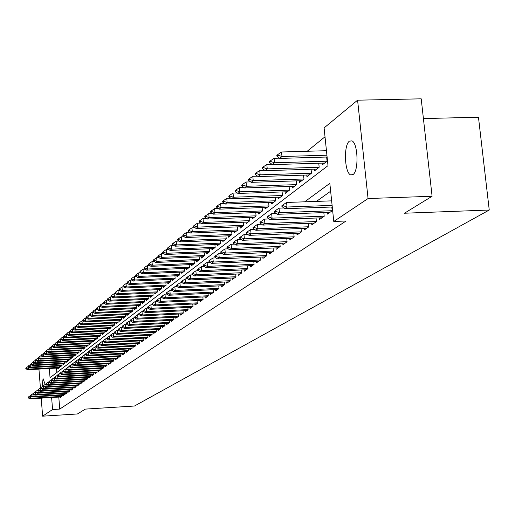 <?xml version="1.0" encoding="UTF-8"?>
<svg xmlns="http://www.w3.org/2000/svg" width="515" height="515" viewBox="0 0 515 515"><rect width="100%" height="100%" fill="white"/><g stroke="black" fill="none" stroke-linecap="round" stroke-linejoin="round"><path stroke-width="0.77" d="M352.949 174.604L350.631 174.868C344.503 172.815 343.492 144.889 349.428 141.149L351.957 140.872C358.067 143.196 358.891 171.289 352.949 174.604M42.082 386.746L43.073 378.667L45.178 384.441M423.414 118.566L478.467 117.227L489.25 210.023L134.473 406.013L85.348 409.11L77.437 413.963L42.629 416.178L41.213 398.153M325.01 136.784L307.191 151.262M49.318 368.502L50.045 377.701L327.997 165.663L324.096 127.907L357.59 100.187L368.058 198.539L333.772 221.469L329.832 183.366L304.655 201.816M368.058 198.539L432.091 196.26L421.206 98.822L357.59 100.187M327.212 212.463L327.379 214.105L332.201 210.796L331.808 207.011M319.345 217.903L319.506 219.512L324.205 216.287L323.826 212.586M311.672 223.207L311.832 224.791L316.416 221.637L316.049 218.025M304.178 228.383L304.339 229.941L308.813 226.864L308.453 223.33M296.872 233.437L297.026 234.962L301.391 231.962L301.043 228.506M289.733 238.368L289.887 239.868L294.149 236.939L293.808 233.559M282.767 243.189L282.915 244.657L287.074 241.799L286.746 238.49M275.956 247.889L276.098 249.344L280.166 246.543L279.851 243.305M269.306 252.492L269.448 253.914L273.42 251.185L273.111 248.011M262.805 256.985L262.94 258.382L266.828 255.717L266.519 252.608M256.444 261.375L256.579 262.753L260.378 260.146L260.081 257.101M250.232 265.669L250.361 267.028L254.075 264.478L253.786 261.491M244.149 269.873L244.277 271.205L247.908 268.714L247.631 265.785M238.2 273.986L238.323 275.3L241.883 272.853L241.606 269.989M232.381 278.003L232.503 279.297L235.979 276.909L235.716 274.096M226.677 281.943L226.8 283.218L230.205 280.875L229.948 278.119M221.102 285.799L221.218 287.055L224.553 284.763L224.295 282.053M215.637 289.572L215.753 290.808L219.017 288.567L218.766 285.909M210.281 293.273L210.397 294.49L213.596 292.288L213.352 289.681M205.041 296.891L205.15 298.095L208.285 295.938L208.047 293.376M199.904 300.438L200.013 301.623L203.084 299.511L202.852 297.001M194.87 303.921L194.973 305.086L197.985 303.02L197.76 300.548M189.932 307.326L190.035 308.479L192.99 306.451L192.764 304.024M185.091 310.674L185.194 311.807L188.091 309.818L187.872 307.429M180.347 313.95L180.443 315.071L183.282 313.12L183.07 310.77M175.692 317.163L175.789 318.27L178.57 316.358L178.364 314.047M171.122 320.317L171.218 321.405L173.948 319.532L173.748 317.266M166.641 323.414L166.738 324.489L169.416 322.648L169.216 320.42M162.244 326.452L162.334 327.514L164.967 325.705L164.774 323.51M157.925 329.433L158.021 330.482L160.603 328.705L160.41 326.549M153.689 332.362L153.779 333.392L156.315 331.654L156.129 329.529M149.524 335.233L149.614 336.256L152.105 334.544L151.919 332.452M145.436 338.052L145.526 339.063L147.972 337.383L147.792 335.323M141.425 340.827L141.509 341.825L143.91 340.17L143.737 338.149M137.479 343.55L137.569 344.535L139.926 342.913L139.752 340.917M133.604 346.222L133.688 347.194L136.005 345.604L135.838 343.64M129.799 348.855L129.883 349.814L132.162 348.249L131.995 346.312M126.059 351.436L126.136 352.389L128.377 350.85L128.216 348.938M122.377 353.979L122.461 354.912L124.656 353.399L124.495 351.526M118.759 356.477L118.843 357.397L121.006 355.917L120.845 354.062M115.206 358.929L115.283 359.843L117.414 358.382L117.253 356.56M111.71 361.343L111.787 362.245L113.879 360.809L113.725 359.013M108.272 363.719L108.343 364.614L110.403 363.197L110.255 361.427M104.886 366.049L104.963 366.938L106.985 365.547L106.837 363.796M101.558 368.347L101.629 369.223L103.624 367.858L103.476 366.133M98.281 370.607L98.359 371.476L100.316 370.131L100.174 368.431M95.063 372.834L95.133 373.69L97.058 372.364L96.923 370.691M91.889 375.023L91.96 375.873L93.859 374.566L93.717 372.911M88.767 377.18L88.838 378.016L90.704 376.735L90.569 375.1M85.696 379.298L85.76 380.128L87.602 378.866L87.466 377.257M82.67 381.39L82.735 382.207L84.544 380.965L84.415 379.375M79.69 383.443L79.754 384.261L81.537 383.031L81.409 381.46M76.754 385.471L76.819 386.276L78.576 385.065L78.447 383.521M73.864 387.467L73.928 388.259L75.66 387.074L75.531 385.542M71.019 389.43L71.083 390.216L72.782 389.05L72.66 387.538M68.212 391.368L68.276 392.147L69.956 390.994L69.834 389.501M65.45 393.273L65.514 394.046L67.162 392.906L67.047 391.432M62.727 395.153L62.791 395.913L64.42 394.799L64.298 393.344M56.476 368.09L56.83 372.525M57.725 368.019L57.789 368.804L59.38 367.581L59.257 366.023M60.384 365.959L60.448 366.757L62.064 365.508L61.935 363.938M63.088 363.867L63.152 364.672L64.787 363.41L64.658 361.813M65.823 361.749L65.888 362.56L67.555 361.279L67.42 359.663M68.604 359.599L68.669 360.416L70.355 359.116L70.227 357.481M71.424 357.41L71.495 358.24L73.207 356.921L73.072 355.26M74.289 355.196L74.36 356.032L76.098 354.687L75.963 353.013M77.199 352.942L77.269 353.786L79.033 352.427L78.892 350.728M80.153 350.657L80.218 351.513L82.014 350.129L81.872 348.404M83.147 348.333L83.218 349.196L85.039 347.792L84.898 346.048M86.192 345.977L86.269 346.846L88.117 345.423L87.975 343.653M89.288 343.576L89.359 344.464L91.245 343.009L91.091 341.22M92.43 341.142L92.507 342.037L94.419 340.563L94.264 338.748M95.623 338.67L95.7 339.578L97.644 338.078L97.49 336.231M98.867 336.16L98.944 337.074L100.921 335.548L100.76 333.681M102.17 333.604L102.247 334.531L104.249 332.98L104.088 331.081M105.517 331.01L105.601 331.943L107.635 330.373L107.474 328.448M108.929 328.37L109.006 329.317L111.079 327.714L110.912 325.763M112.392 325.686L112.47 326.645L114.581 325.017L114.414 323.034M115.914 322.957L115.997 323.929L118.141 322.274L117.967 320.259M119.493 320.182L119.577 321.16L121.759 319.48L121.585 317.44M123.137 317.362L123.227 318.354L125.441 316.641L125.261 314.568M126.845 314.491L126.935 315.495L129.188 313.751L129.008 311.652M130.617 311.569L130.707 312.586L132.999 310.815L132.819 308.678M134.454 308.594L134.544 309.624L136.881 307.822L136.694 305.653M138.361 305.569L138.451 306.612L140.827 304.777L140.634 302.575M142.333 302.492L142.43 303.547L144.85 301.681L144.651 299.44M146.382 299.357L146.479 300.425L148.938 298.526L148.738 296.247M150.502 296.164L150.599 297.245L153.11 295.307L152.904 292.996M154.7 292.913L154.796 294.007L157.352 292.037L157.146 289.688M158.974 289.604L159.071 290.711L161.678 288.703L161.465 286.314M163.326 286.224L163.429 287.351L166.081 285.304L165.862 282.877M167.768 282.786L167.864 283.932L170.568 281.847L170.349 279.375M172.287 279.284L172.39 280.443L175.145 278.319L174.92 275.802M176.896 275.718L176.999 276.89L179.812 274.72L179.581 272.165M181.595 272.075L181.698 273.265L184.563 271.057L184.325 268.457M186.385 268.36L186.494 269.57L189.411 267.317L189.172 264.671M191.271 264.575L191.38 265.798L194.361 263.506L194.11 260.809M196.254 260.712L196.363 261.955L199.402 259.611L199.151 256.869M201.333 256.773L201.449 258.034L204.552 255.646L204.294 252.846M206.521 252.756L206.644 254.03L209.805 251.59L209.541 248.745M211.82 248.648L211.942 249.949L215.167 247.458L214.897 244.554M217.221 244.458L217.349 245.777L220.645 243.234L220.369 240.28M222.744 240.183L222.866 241.522L226.24 238.921L225.956 235.909M228.383 235.812L228.512 237.17L231.95 234.518L231.66 231.447M234.138 231.351L234.267 232.728L237.788 230.018L237.486 226.883M240.022 226.787L240.157 228.19L243.75 225.422L243.447 222.222M246.035 222.126L246.176 223.549L249.846 220.716L249.53 217.459M252.183 217.356L252.324 218.811L256.084 215.914L255.755 212.586M258.472 212.483L258.614 213.957L262.457 210.996L262.122 207.603M264.897 207.5L265.045 209L268.978 205.968L268.637 202.498M271.476 202.401L271.624 203.927L275.647 200.824L275.3 197.284M278.209 197.181L278.358 198.732L282.478 195.558L282.117 191.941M285.098 191.838L285.252 193.421L289.469 190.17L289.095 186.469M292.147 186.366L292.308 187.975L296.627 184.647L296.247 180.868M299.37 180.765L299.537 182.407L303.959 178.995L303.567 175.126M306.773 175.023L306.94 176.697L311.472 173.201L311.066 169.242M314.356 169.145L314.53 170.845L319.171 167.266L318.759 163.216M322.126 163.113L322.306 164.845L327.07 161.176L326.639 157.03M58.787 397.078L59.746 409.077L346.08 220.993L333.772 221.469M330.643 191.207L316.48 201.391M60.043 397.001L60.107 397.76L61.71 396.659L61.594 395.217M40.421 388.072L38.934 369.094M432.091 196.26L404.455 213.229L489.25 210.023M59.746 409.077L52.569 409.528L42.629 416.178M51.616 397.516L52.569 409.528M28.402 397.458L28.37 397.014L28.035 397.728L28.402 397.458L30.565 398.295L30.482 395.662M61.324 396.923L29.825 398.848L30.565 398.295L61.691 396.396M28.035 397.728L29.825 398.848M30.359 395.668L28.37 397.014M28.222 366.5L28.299 369.126L27.572 369.744L58.897 367.955M26.117 367.865L25.782 368.605L26.117 367.865L28.1 366.513M59.36 367.356L28.299 369.126L26.149 368.296M27.572 369.744L25.782 368.605M30.874 395.597L30.842 395.153L30.501 395.874L30.874 395.597L33.05 396.441L32.986 393.782M64.014 395.069L32.303 397.001L33.05 396.441L64.394 394.535M30.501 395.874L32.303 397.001M32.844 393.795L30.842 395.153M33.378 393.711L33.346 393.26L32.999 393.994L33.378 393.711L35.574 394.561L35.522 391.883M66.75 393.19L34.814 395.127L35.574 394.561L67.143 392.649M32.999 393.994L34.814 395.127M35.368 391.896L33.346 393.26M35.921 391.793L35.889 391.342L35.541 392.082L35.921 391.793L38.136 392.655L38.097 389.952M69.525 391.284L37.363 393.228L38.136 392.655L69.931 390.737M35.541 392.082L37.363 393.228M37.923 389.964L35.889 391.342M38.503 389.849L38.471 389.398L38.078 389.694L38.116 390.145L38.503 389.849L40.737 390.711L40.717 387.995M72.345 389.346L39.951 391.297L40.737 390.711L72.763 388.786M38.116 390.145L39.951 391.297M40.518 388.007L38.471 389.398M30.7 364.42L30.765 367.066L30.025 367.684L61.568 365.895M28.557 365.792L28.222 366.538L28.557 365.792L30.559 364.427M62.045 365.29L30.765 367.066L28.595 366.229M30.025 367.684L28.222 366.538M38.374 357.977L38.374 360.687L37.601 361.337L35.767 360.159L36.121 359.386L35.735 359.708L35.799 362.843L35.039 363.481L33.218 362.315L33.559 361.549L33.179 361.871L33.263 364.968L32.509 365.599L64.278 363.802M31.042 363.687L30.7 364.446L31.042 363.687L33.057 362.315M64.768 363.191L33.263 364.968L31.074 364.131M32.509 365.599L30.7 364.446M35.039 363.481L67.027 361.685M67.536 361.06L35.799 362.843L33.597 361.994M33.559 361.549L35.593 360.165M37.601 361.337L69.821 359.528M70.343 358.897L38.374 360.687L36.153 359.831M36.121 359.386L38.168 357.989M41.123 387.872L41.091 387.422L40.691 387.718L40.73 388.175L41.123 387.872L43.369 388.748L43.369 386.005M75.203 387.383L42.578 389.34L43.369 388.748L75.634 386.817M40.73 388.175L42.578 389.34M43.157 386.018L41.091 387.422M41.02 355.762L40.994 358.492L40.202 359.155L72.654 357.346M38.715 357.185L38.361 357.97L38.715 357.185L40.775 355.775M73.188 356.702L40.994 358.492L38.754 357.635M40.202 359.155L38.361 357.97M43.788 385.87L43.749 385.413L43.382 386.173L43.788 385.87L46.054 386.746L46.067 383.984M78.106 385.387L45.243 387.351L46.054 386.746L78.557 384.808M43.382 386.173L45.243 387.351M45.835 383.997L43.749 385.413M43.711 353.515L43.646 356.271L42.848 356.94L75.531 355.125M41.348 354.951L40.988 355.743L41.348 354.951L43.427 353.535M76.078 354.468L43.646 356.271L41.387 355.408M42.848 356.94L40.988 355.743M46.485 383.836L46.453 383.372L46.041 383.681L46.08 384.145L46.485 383.836L48.771 384.718L48.803 381.93M81.055 383.366L47.953 385.329L48.771 384.718L81.518 382.774M46.08 384.145L47.953 385.329M48.552 381.95L46.453 383.372M46.447 351.236L46.344 354.011L45.526 354.693L78.454 352.872M44.026 352.685L43.659 353.483L44.026 352.685L46.125 351.256M79.014 352.209L46.344 354.011L44.065 353.142M45.526 354.693L43.659 353.483M49.234 381.769L49.195 381.306L48.816 382.079L49.234 381.769L51.532 382.658L51.59 379.851M84.048 381.306L50.702 383.282L51.532 382.658L84.524 380.707M48.816 382.079L50.702 383.282M51.313 379.864L49.195 381.306M49.221 348.919L48.861 348.938L49.08 351.713L48.255 352.408L81.422 350.586M46.743 350.38L46.369 351.191L46.743 350.38L48.861 348.938M81.994 349.91L49.08 351.713L46.781 350.844M48.255 352.408L46.369 351.191M52.021 379.671L51.983 379.201L51.597 379.986L52.021 379.671L54.339 380.566L54.41 377.733M87.087 379.22L53.496 381.197L54.339 380.566L87.582 378.609M51.597 379.986L53.496 381.197M54.12 377.752L51.983 379.201M52.041 346.563L51.635 346.589L51.861 349.389L51.017 350.091L84.434 348.262M49.504 348.037L49.125 348.861L49.504 348.037L51.635 346.589M85.027 347.58L51.861 349.389L49.543 348.507M51.017 350.091L49.125 348.861M54.848 377.54L54.815 377.064L54.384 377.386L54.423 377.862L54.848 377.54L57.191 378.441L57.281 375.583M90.177 377.096L56.335 379.079L57.191 378.441L90.685 376.478M54.423 377.862L56.335 379.079M56.965 375.602L54.815 377.064M54.899 344.175L54.455 344.2L54.68 347.02L53.83 347.734L87.492 345.906M52.311 345.662L51.925 346.492L52.311 345.662L54.455 344.2M88.097 345.205L54.68 347.02L52.35 346.132M53.83 347.734L51.925 346.492M57.725 375.371L57.686 374.894L57.294 375.699L57.725 375.371L60.088 376.278L59.856 373.42L60.197 373.401M93.312 374.939L59.212 376.929L60.088 376.278L93.833 374.315M57.294 375.699L59.212 376.929M59.856 373.42L57.686 374.894M57.809 341.748L57.326 341.773L57.551 344.612L56.682 345.34L90.601 343.511M55.157 343.248L54.764 344.084L55.157 343.248L57.326 341.773M91.226 342.797L57.551 344.612L55.195 343.724M56.682 345.34L54.764 344.084M60.648 373.169L60.609 372.693L60.171 373.021L60.21 373.504L60.648 373.169L63.03 374.083L62.798 371.206L63.165 371.186M96.498 372.751L62.141 374.746L63.03 374.083L97.039 372.113M60.21 373.504L62.141 374.746M62.798 371.206L60.609 372.693M60.77 339.282L60.236 339.308L60.467 342.172L59.586 342.906L93.756 341.072M58.053 340.795L57.654 341.645L58.053 340.795L60.236 339.308M94.4 340.351L60.467 342.172L58.092 341.271M59.586 342.906L57.654 341.645M63.615 370.935L63.577 370.452L63.133 370.787L63.171 371.27L63.615 370.935L66.023 371.856L65.785 368.952L66.178 368.933M99.736 370.523L65.115 372.525L66.023 371.856L100.296 369.873M63.171 371.27L65.115 372.525M65.785 368.952L63.577 370.452M63.776 336.771L63.197 336.804L63.429 339.688L62.534 340.441L96.962 338.6M60.995 338.303L60.59 339.16L60.995 338.303L63.197 336.804M97.625 337.866L63.429 339.688L61.034 338.786M62.534 340.441L60.59 339.16M66.635 368.663L66.596 368.173L66.139 368.515L66.184 369.004L66.635 368.663L69.062 369.59L68.823 366.661L69.235 366.641M103.026 368.264L68.141 370.272L69.062 369.59L103.599 367.607M66.184 369.004L68.141 370.272M68.823 366.661L66.596 368.173M66.828 334.222L66.203 334.261L66.435 337.171L65.527 337.93L100.225 336.089M63.982 335.774L63.57 336.636L63.982 335.774L66.203 334.261M100.901 335.342L66.435 337.171L64.021 336.256M65.527 337.93L63.57 336.636M69.705 366.352L69.667 365.856L69.242 366.699L69.705 366.352L72.151 367.285L71.907 364.337L72.351 364.311M106.373 365.965L71.218 367.98L72.151 367.285L106.966 365.296M69.242 366.699L71.218 367.98M71.907 364.337L69.667 365.856M69.937 331.634L69.261 331.673L69.499 334.602L68.572 335.374L103.534 333.533M67.021 333.199L66.602 334.074L67.021 333.199L69.261 331.673M104.236 332.774L69.499 334.602L67.059 333.688M68.572 335.374L66.602 334.074M72.821 364.002L72.782 363.506L72.351 364.356L72.821 364.002L75.287 364.942L75.048 361.968L75.512 361.942M109.772 363.629L74.34 365.65L75.287 364.942L110.384 362.946M72.351 364.356L74.34 365.65M75.048 361.968L72.782 363.506M73.091 329.001L72.364 329.04L72.609 331.995L71.669 332.78L106.901 330.939M70.111 330.579L69.68 331.467L70.111 330.579L72.364 329.04M107.622 330.167L72.609 331.995L70.149 331.074M71.669 332.78L69.68 331.467M75.995 361.614L75.956 361.112L75.473 361.472L75.518 361.974L75.995 361.614L78.48 362.56L78.235 359.567L78.731 359.534M113.229 361.253L77.52 363.281L78.48 362.56L113.854 360.558M75.518 361.974L77.52 363.281M78.235 359.567L75.956 361.112M76.304 326.323L75.525 326.368L75.769 329.349L74.817 330.147L110.326 328.3M73.246 327.92L72.815 328.821L73.246 327.92L75.525 326.368M111.06 327.514L75.769 329.349L73.291 328.416M74.817 330.147L72.815 328.821M79.22 359.187L79.175 358.678L78.731 359.554L79.22 359.187L81.731 360.14L81.479 357.114L82.497 356.715L82.458 356.206L82.001 357.088L84.035 358.421L120.317 356.386M116.744 358.839L80.752 360.867L81.731 360.14L117.388 358.131M78.731 359.554L80.752 360.867M81.479 357.114L79.175 358.678M79.567 323.607L78.737 323.645L78.982 326.652L78.016 327.463L113.809 325.615M76.439 325.216L76.001 326.124L76.439 325.216L78.737 323.645M114.562 324.817L78.982 326.652L76.484 325.718M78.016 327.463L76.001 326.124M82.497 356.715L85.033 357.674L84.782 354.629L85.355 354.597M84.035 358.421L85.033 357.674L120.98 355.665M84.782 354.629L82.458 356.206M82.889 320.839L82.007 320.884L82.252 323.909L81.267 324.74L117.343 322.886M79.69 322.461L79.239 323.381L79.69 322.461L82.007 320.884M118.122 322.075L82.252 323.909L79.728 322.969M81.267 324.74L79.239 323.381M85.831 354.204L85.793 353.689L85.329 354.584L85.831 354.204L88.393 355.17L88.136 352.099L88.76 352.067M123.948 353.889L87.376 355.929L88.393 355.17L124.636 353.155M85.329 354.584L87.376 355.929M88.136 352.099L85.793 353.689M86.269 318.019L85.329 318.07L85.58 321.122L84.576 321.965L120.948 320.111M82.992 319.667L82.535 320.594L82.992 319.667L85.329 318.07M121.74 319.281L85.58 321.122L83.031 320.176M84.576 321.965L82.535 320.594M89.23 351.648L89.185 351.133L88.67 351.52L88.715 352.035L89.23 351.648L91.805 352.62L91.548 349.524L92.23 349.485M127.649 351.352L90.775 353.393L91.805 352.62L128.357 350.599M88.715 352.035L90.775 353.393M91.548 349.524L89.185 351.133M89.713 315.161L88.709 315.206L88.966 318.289L87.943 319.146L124.604 317.285M86.346 316.815L85.883 317.761L86.346 316.815L88.709 315.206M125.422 316.448L88.966 318.289L86.391 317.33M87.943 319.146L85.883 317.761M92.681 349.048L92.636 348.526L92.159 349.44L92.681 349.048L95.281 350.026L95.024 346.904L95.758 346.865M131.409 348.764L94.232 350.812L95.281 350.026L132.136 348.005M92.159 349.44L94.232 350.812M95.024 346.904L92.636 348.526M93.209 312.245L92.146 312.296L92.404 315.405L91.367 316.274L128.332 314.414M89.764 313.925L89.295 314.877L89.764 313.925L92.146 312.296M129.168 313.558L92.404 315.405L89.81 314.44M91.367 316.274L89.295 314.877M96.196 346.402L96.151 345.874L95.661 346.801L96.196 346.402L98.822 347.387L98.558 344.239L99.35 344.194M135.233 346.138L97.753 348.185L98.822 347.387L135.986 345.359M95.661 346.801L97.753 348.185M98.558 344.239L96.151 345.874M96.775 309.277L95.648 309.335L95.906 312.47L94.85 313.352L132.117 311.491M93.247 310.976L92.764 311.942L93.247 310.976L95.648 309.335M132.986 310.622L95.906 312.47L93.286 311.498M94.85 313.352L92.764 311.942M99.768 343.705L99.723 343.177L99.183 343.582L99.228 344.117L99.768 343.705L102.421 344.702L102.157 341.529L103.013 341.477M139.127 343.46L101.339 345.514L102.421 344.702L139.906 342.668M99.228 344.117L101.339 345.514M102.157 341.529L99.723 343.177M100.399 306.264L99.208 306.322L99.472 309.483L98.397 310.384L135.973 308.524M96.781 307.976L96.292 308.955L96.781 307.976L99.208 306.322M136.861 307.635L99.472 309.483L96.826 308.504M98.397 310.384L96.292 308.955M103.412 340.962L103.367 340.428L102.858 341.381L103.412 340.962L106.09 341.973L105.82 338.767L106.734 338.716M143.093 340.737L104.983 342.797L106.09 341.973L143.891 339.932M102.858 341.381L104.983 342.797M105.82 338.767L103.367 340.428M104.088 303.193L102.833 303.251L103.103 306.438L102.009 307.358L139.9 305.498M100.386 304.925L99.884 305.916L100.386 304.925L102.833 303.251M140.814 304.59L103.103 306.438L100.431 305.453M102.009 307.358L99.884 305.916M107.114 338.175L107.069 337.634L106.554 338.593L107.114 338.175L109.824 339.185L109.547 335.954L110.525 335.902M147.123 337.962L108.697 340.029L109.824 339.185L147.953 337.145M106.554 338.593L108.697 340.029M109.547 335.954L107.069 337.634M107.847 300.065L106.528 300.129L106.798 303.341L105.678 304.275L143.891 302.414M104.056 301.816L103.547 302.82L104.056 301.816L106.528 300.129M144.831 301.494L106.798 303.341L104.101 302.35M105.678 304.275L103.547 302.82M110.886 335.329L110.841 334.789L110.319 335.761L110.886 335.329L113.622 336.353L113.345 333.089L114.388 333.038M151.23 335.143L112.476 337.209L113.622 336.353L152.086 334.306M110.319 335.761L112.476 337.209M113.345 333.089L110.841 334.789M111.678 296.878L110.281 296.949L110.558 300.194L109.425 301.14L147.96 299.279M107.79 298.649L107.268 299.666L107.79 298.649L110.281 296.949M148.925 298.34L110.558 300.194L107.835 299.189M109.425 301.14L107.268 299.666M114.729 332.439L114.684 331.892L114.15 332.877L114.729 332.439L117.491 333.469L117.214 330.173L118.321 330.115M155.414 332.265L116.326 334.338L117.491 333.469L156.29 331.415M114.15 332.877L116.326 334.338M117.214 330.173L114.684 331.892M115.579 293.64L114.111 293.705L114.388 296.981L113.229 297.947L152.099 296.086M111.594 295.43L111.066 296.46L111.594 295.43L114.111 293.705M153.09 295.134L114.388 296.981L111.639 295.971M113.229 297.947L111.066 296.46M118.65 329.491L118.598 328.937L118.057 329.935L118.65 329.491L121.431 330.527L121.147 327.205L122.332 327.141M159.676 329.343L120.246 331.415L121.431 330.527L160.577 328.473M118.057 329.935L120.246 331.415M121.147 327.205L118.598 328.937M119.551 290.338L118.006 290.409L118.289 293.711L117.111 294.696L156.315 292.835M115.469 292.147L114.929 293.19L115.469 292.147L118.006 290.409M157.339 291.863L118.289 293.711L115.515 292.694M117.111 294.696L114.929 293.19M122.634 326.484L122.589 325.924L122.029 326.941L122.634 326.484L125.448 327.534L125.164 324.18L126.413 324.115M164.015 326.362L124.237 328.435L125.448 327.534L164.948 325.474M122.029 326.941L124.237 328.435M125.164 324.18L122.589 325.924M123.6 286.971L121.978 287.048L122.267 290.376L121.064 291.387L160.616 289.527M119.416 288.799L118.862 289.861L119.416 288.799L121.978 287.048M161.659 288.529L122.267 290.376L119.461 289.353M121.064 291.387L118.862 289.861M126.696 323.426L126.651 322.86L126.033 323.323L126.085 323.89L126.696 323.426L129.542 324.476L129.252 321.096L130.578 321.025M168.437 323.323L128.306 325.403L129.542 324.476L169.396 322.416M126.085 323.89L128.306 325.403M129.252 321.096L126.651 322.86M127.726 283.546L126.027 283.623L126.317 286.984L125.094 288.007L164.987 286.147M123.433 285.394L122.873 286.469L123.433 285.394L126.027 283.623M166.068 285.136L126.317 286.984L123.484 285.954M125.094 288.007L122.873 286.469M130.842 320.304L130.791 319.738L130.211 320.774L130.842 320.304L133.713 321.366L133.417 317.955L134.821 317.884M172.943 320.227L132.452 322.306L133.713 321.366L173.928 319.306M130.211 320.774L132.452 322.306M133.417 317.955L130.791 319.738M131.93 280.051L130.147 280.134L130.443 283.527L129.194 284.57L169.448 282.709M127.533 281.917L126.96 283.012L127.533 281.917L130.147 280.134M170.555 281.679L130.443 283.527L127.578 282.484M129.194 284.57L126.96 283.012M135.065 317.124L135.014 316.551L134.421 317.607L135.065 317.124L137.962 318.199L137.666 314.749L139.153 314.678M177.533 317.073L136.681 319.152L137.962 318.199L178.551 316.133M134.421 317.607L136.681 319.152M137.666 314.749L135.014 316.551M136.218 276.491L134.351 276.574L134.647 279.999L133.379 281.068L173.993 279.207M131.705 278.383L131.125 279.484L131.705 278.383L134.351 276.574M175.132 278.158L134.647 279.999L131.756 278.95M133.379 281.068L131.125 279.484M139.365 313.886L139.314 313.307L138.664 313.796L138.715 314.375L139.365 313.886L142.301 314.961L141.998 311.485L143.563 311.408M182.213 313.854L140.988 315.94L142.301 314.961L183.263 312.895M138.715 314.375L140.988 315.94M141.998 311.485L139.314 313.307M140.589 272.86L138.638 272.95L138.941 276.407L137.64 277.495L178.621 275.634M135.966 274.772L135.374 275.892L135.966 274.772L138.638 272.95M179.793 274.566L138.941 276.407L136.018 275.351M137.64 277.495L135.374 275.892M143.756 310.577L143.704 309.991L143.041 310.494L143.093 311.079L143.756 310.577L146.717 311.665L146.408 308.157L148.062 308.073M186.984 310.577L145.385 312.663L146.717 311.665L188.072 309.599M143.093 311.079L145.385 312.663M146.408 308.157L143.704 309.991M145.05 269.158L143.003 269.248L143.312 272.744L141.992 273.851L183.346 271.997M140.305 271.096L139.7 272.229L140.305 271.096L143.003 269.248M184.55 270.903L143.312 272.744L140.357 271.675M141.992 273.851L139.7 272.229M148.23 307.21L148.178 306.618L147.502 307.127L147.554 307.719L148.23 307.21L151.223 308.305L150.914 304.758L152.659 304.674M191.85 307.236L149.865 309.322L151.223 308.305L192.971 306.238M147.554 307.719L149.865 309.322M150.914 304.758L148.178 306.618M149.601 265.386L147.457 265.476L147.773 269.004L146.421 270.13L188.155 268.283M144.734 267.343L144.065 267.909L144.116 268.495L144.786 267.929L144.734 267.343L147.457 265.476M189.398 267.169L147.773 269.004L144.786 267.929M146.421 270.13L144.116 268.495M152.794 303.766L152.743 303.174L152.054 303.696L152.105 304.288L152.794 303.766L155.826 304.874L155.511 301.294L157.339 301.204M196.814 303.824L154.436 305.91L155.826 304.874L197.966 302.807M152.105 304.288L154.436 305.91M155.511 301.294L152.743 303.174M154.243 261.536L152.002 261.633L152.318 265.193L150.947 266.345L193.067 264.498M149.253 263.513L148.565 264.092L148.616 264.684L149.305 264.111L149.253 263.513L152.002 261.633M194.348 263.358L152.318 265.193L149.305 264.111M150.947 266.345L148.616 264.684M157.455 300.258L157.403 299.659L156.695 300.187L156.753 300.792L157.455 300.258L160.519 301.378L160.197 297.76L162.122 297.664M201.874 300.342L159.096 302.434L160.519 301.378L203.065 299.305M156.753 300.792L159.096 302.434M160.197 297.76L157.403 299.659M158.981 257.609L156.644 257.706L156.959 261.305L155.556 262.476L198.075 260.635M153.856 259.611L153.161 260.204L153.213 260.802L153.908 260.21L153.856 259.611L156.644 257.706M199.389 259.47L156.959 261.305L153.908 260.21M155.556 262.476L153.213 260.802M162.212 296.679L162.154 296.074L161.433 296.614L161.491 297.219L162.212 296.679L165.302 297.805L164.98 294.155L167.008 294.059M207.036 296.795L163.86 298.887L165.302 297.805L208.266 295.732M161.491 297.219L163.86 298.887M164.98 294.155L162.154 296.074M163.815 253.599L161.375 253.702L161.697 257.333L160.268 258.53L203.187 256.695M158.562 255.627L157.847 256.232L157.899 256.831L158.614 256.232L158.562 255.627L161.375 253.702M204.539 255.504L161.697 257.333L158.614 256.232M160.268 258.53L157.899 256.831M167.06 293.022L167.008 292.411L166.274 292.964L166.326 293.576L167.06 293.022L170.195 294.162L169.86 290.473L171.991 290.37M212.309 293.17L168.714 295.262L170.195 294.162L213.577 292.089M166.326 293.576L168.714 295.262M169.86 290.473L167.008 292.411M168.753 249.511L166.203 249.614L166.532 253.283L165.07 254.507L208.401 252.672M163.358 251.558L162.631 252.176L162.689 252.788L163.416 252.17L163.358 251.558L166.203 249.614M209.792 251.462L166.532 253.283L163.416 252.17M165.07 254.507L162.689 252.788M172.016 289.295L171.959 288.67L171.212 289.237L171.27 289.855L172.016 289.295L175.184 290.441L174.849 286.713L177.076 286.604M217.691 289.475L173.677 291.561L175.184 290.441L218.997 288.368M171.27 289.855L173.677 291.561M174.849 286.713L171.959 288.67M173.793 245.333L171.135 245.443L171.463 249.144L169.976 250.393L213.725 248.571M168.257 247.406L167.517 248.037L167.568 248.655L168.315 248.024L168.257 247.406L171.135 245.443M215.161 247.329L171.463 249.144L168.315 248.024M169.976 250.393L167.568 248.655M177.076 285.484L177.018 284.853L176.252 285.432L176.31 286.057L177.076 285.484L180.276 286.636L179.935 282.87L182.278 282.767M223.188 285.703L178.737 287.788L180.276 286.636L224.534 284.57M176.31 286.057L178.737 287.788M179.935 282.87L177.018 284.853M178.943 241.072L176.169 241.181L176.503 244.921L174.984 246.196L219.158 244.38M173.259 243.17L172.499 243.814L172.557 244.432L173.317 243.795L173.259 243.17L176.169 241.181M220.632 243.112L176.503 244.921L173.317 243.795M174.984 246.196L172.557 244.432M182.246 281.589L182.188 280.958L181.402 281.551L181.46 282.181L182.246 281.589L185.484 282.754L185.136 278.95L187.589 278.84M228.795 281.847L183.907 283.932L185.484 282.754L230.186 280.688M181.46 282.181L183.907 283.932M185.136 278.95L182.188 280.958M184.203 236.713L181.306 236.829L181.653 240.608L180.096 241.915L224.707 240.099M178.37 238.844L177.598 239.494L177.649 240.125L178.428 239.469L178.37 238.844L181.306 236.829M226.227 238.805L181.653 240.608L178.428 239.469M180.096 241.915L177.649 240.125M187.524 277.617L187.466 276.973L186.662 277.579L186.726 278.216L187.524 277.617L190.801 278.789L190.447 274.946L193.016 274.83M234.525 277.907L189.192 279.993L190.801 278.789L235.96 276.722M186.726 278.216L189.192 279.993M190.447 274.946L187.466 276.973M189.578 232.265L186.559 232.387L186.906 236.205L185.316 237.537L230.372 235.735M183.585 234.422L182.799 235.091L182.857 235.722L183.643 235.052L183.585 234.422L186.559 232.387M231.943 234.409L186.906 236.205L183.643 235.052M185.316 237.537L182.857 235.722M192.919 273.555L192.855 272.905L192.044 273.523L192.101 274.167L192.919 273.555L196.234 274.74L195.874 270.851L198.565 270.736M240.383 273.883L194.593 275.963L196.234 274.74L241.863 272.673M192.101 274.167L194.593 275.963M195.874 270.851L192.855 272.905M195.076 227.72L191.928 227.842L192.282 231.699L190.659 233.063L236.166 231.267M188.921 229.902L188.11 230.585L188.168 231.229L188.979 230.54L188.921 229.902L191.928 227.842M237.776 229.915L192.282 231.699L188.979 230.54M190.659 233.063L188.168 231.229M198.43 269.403L198.372 268.746L197.535 269.377L197.593 270.027L198.43 269.403L201.783 270.6L201.423 266.667L204.243 266.545M246.363 269.776L200.11 271.849L201.783 270.6L247.895 268.534M197.593 270.027L200.11 271.849M201.423 266.667L198.372 268.746M200.689 223.072L197.412 223.201L197.773 227.102L196.112 228.493L242.082 226.709M194.367 225.28L193.543 225.982L193.601 226.632L194.432 225.93L194.367 225.28L197.412 223.201M243.743 225.325L197.773 227.102L194.432 225.93M196.112 228.493L193.601 226.632M204.069 265.154L204.004 264.491L203.155 265.135L203.213 265.798L204.069 265.154L207.461 266.364L207.094 262.393L210.043 262.264M252.479 265.573L205.749 267.646L207.461 266.364L254.056 264.304M203.213 265.798L205.749 267.646M207.094 262.393L204.004 264.491M206.438 218.328L203.019 218.457L203.386 222.396L201.687 223.819L248.127 222.042M199.942 220.562L199.099 221.276L199.157 221.933L200 221.218L199.942 220.562L203.019 218.457M249.839 220.632L203.386 222.396L200 221.218M201.687 223.819L199.157 221.933M209.83 260.815L209.772 260.146L208.897 260.802L208.961 261.472L209.83 260.815L213.268 262.032L212.895 258.021L215.978 257.886M258.73 261.279L211.517 263.345L213.268 262.032L260.365 259.978M208.961 261.472L211.517 263.345M212.895 258.021L209.772 260.146M212.309 213.474L208.749 213.603L209.122 217.588L207.384 219.042L254.307 217.279M205.64 215.734L204.777 216.467L204.835 217.124L205.697 216.397L205.64 215.734L208.749 213.603M256.071 215.83L209.122 217.588L205.697 216.397M207.384 219.042L204.835 217.124M215.727 256.373L215.663 255.698L214.774 256.373L214.832 257.043L215.727 256.373L219.21 257.603L218.83 253.547L222.049 253.412M265.122 256.882L217.414 258.942L219.21 257.603L266.809 255.556M214.832 257.043L217.414 258.942M218.83 253.547L215.663 255.698M218.321 208.504L214.613 208.639L214.993 212.669L213.216 214.156L260.629 212.405M211.465 210.796L210.584 211.543L210.641 212.212L211.523 211.465L211.465 210.796L214.613 208.639M262.45 210.925L214.993 212.669L211.523 211.465M213.216 214.156L210.641 212.212M221.759 251.829L221.695 251.146L220.78 251.835L220.845 252.517L221.759 251.829L225.287 253.071L224.901 248.97L228.267 248.829M271.663 252.389L223.446 254.442L225.287 253.071L273.407 251.03M220.845 252.517L223.446 254.442M224.901 248.97L221.695 251.146M224.476 203.425L220.613 203.56L220.999 207.635L219.184 209.154L267.092 207.423M217.427 205.743L216.519 206.509L216.583 207.184L217.484 206.425L217.427 205.743L220.613 203.56M268.972 205.903L220.999 207.635L217.484 206.425M219.184 209.154L216.583 207.184M227.933 247.181L227.868 246.492L226.935 247.194L226.999 247.882L227.933 247.181L231.505 248.436L231.106 244.284L234.628 244.142M278.358 247.792L229.619 249.839L231.505 248.436L280.154 246.402M226.999 247.882L229.619 249.839M231.106 244.284L227.868 246.492M230.772 198.224L226.748 198.365L227.141 202.485L225.287 204.043L273.71 202.318M223.523 200.573L222.602 201.359L222.667 202.047L223.587 201.262L223.523 200.573L226.748 198.365M275.641 200.773L227.141 202.485L223.587 201.262M225.287 204.043L222.667 202.047M234.254 242.423L234.183 241.722L233.231 242.443L233.295 243.144L234.254 242.423L237.866 243.685L237.467 239.488L241.142 239.34M285.207 243.086L235.941 245.121L237.866 243.685L287.061 241.664M233.295 243.144L235.941 245.121M237.467 239.488L234.183 241.722M237.222 192.906L233.038 193.048L233.43 197.213L231.531 198.809L280.475 197.103M229.767 195.288L228.821 196.086L228.885 196.782L229.832 195.977L229.767 195.288L233.038 193.048M282.471 195.513L233.43 197.213L229.832 195.977M231.531 198.809L228.885 196.782M240.724 237.55L240.653 236.842L239.675 237.582L239.745 238.284L240.724 237.55L244.387 238.825L243.981 234.583L247.818 234.428M292.217 238.271L242.417 240.299L244.387 238.825L294.136 236.81M239.745 238.284L242.417 240.299M243.981 234.583L240.653 236.842M243.827 187.46L239.469 187.602L239.874 191.818L237.924 193.447L287.402 191.76M236.16 189.868L235.188 190.692L235.258 191.393L236.224 190.569L236.16 189.868L239.469 187.602M289.462 190.132L239.874 191.818L236.224 190.569M237.924 193.447L235.258 191.393M247.348 232.555L247.284 231.84L246.279 232.6L246.344 233.314L247.348 232.555L251.063 233.849L250.651 229.548L254.655 229.394M299.395 233.334L249.041 235.355L251.063 233.849L301.378 231.84M246.344 233.314L249.041 235.355M250.651 229.548L247.284 231.84M250.593 181.879L246.054 182.027L246.466 186.288L244.471 187.962L294.496 186.288M242.707 184.325L241.715 185.162L241.78 185.87L242.771 185.033L242.707 184.325L246.054 182.027M296.621 184.621L246.466 186.288L242.771 185.033M244.471 187.962L241.78 185.87M254.14 227.443L254.069 226.716L253.039 227.495L253.11 228.216L254.14 227.443L257.906 228.744L257.481 224.398L261.665 224.237M306.747 228.28L255.833 230.289L257.906 228.744L308.8 226.748M253.11 228.216L255.833 230.289M257.481 224.398L254.069 226.716M257.526 176.162L252.807 176.31L253.226 180.623L251.178 182.336L301.764 180.688M249.408 178.641L248.397 179.503L248.462 180.218L249.479 179.355L249.408 178.641L252.807 176.31M303.959 178.982L253.226 180.623L249.479 179.355M251.178 182.336L248.462 180.218M261.099 222.203L261.028 221.469L259.972 222.261L260.043 222.995L261.099 222.203L264.91 223.516L264.485 219.12L268.849 218.952M314.279 223.104L262.792 225.1L264.91 223.516L316.403 221.534M260.043 222.995L262.792 225.1M264.485 219.12L261.028 221.469M264.633 170.304L259.721 170.459L260.152 174.823L258.054 176.581L309.206 174.946M256.283 172.815L255.24 173.697L255.311 174.424L256.354 173.542L256.283 172.815L259.721 170.459M311.472 173.201L260.152 174.823L256.354 173.542M258.054 176.581L255.311 174.424M268.231 216.828L268.161 216.088L267.079 216.905L267.15 217.645L268.231 216.828L272.1 218.154L271.663 213.706L276.22 213.538M322.004 217.8L269.924 219.776L272.1 218.154L324.199 216.191M267.15 217.645L269.924 219.776M271.663 213.706L268.161 216.088M271.926 164.304L266.815 164.459L267.246 168.875L265.096 170.671L316.834 169.068M263.326 166.847L262.257 167.748L262.335 168.482L263.403 167.581L263.326 166.847L266.815 164.459M319.165 167.272L267.246 168.875L263.403 167.581M265.096 170.671L262.335 168.482M275.551 211.317L275.474 210.564L274.366 211.401L274.437 212.154L275.551 211.317L279.471 212.663L279.021 208.157L283.784 207.983M329.915 212.36L277.237 214.324L279.471 212.663L332.188 210.706M274.437 212.154L277.237 214.324M279.021 208.157L275.474 210.564M279.4 158.15L274.083 158.305L274.527 162.772L272.326 164.62L324.656 163.036M270.549 160.725L269.454 161.652L269.532 162.399L270.626 161.472L270.549 160.725L274.083 158.305M327.038 161.195L274.527 162.772L270.626 161.472M272.326 164.62L269.532 162.399M283.05 205.665L282.98 204.906L281.84 205.762L281.917 206.521L283.05 205.665L287.029 207.024L286.572 202.459L331.641 200.856M332.272 206.991L284.737 208.73L287.029 207.024L332.111 205.388M281.917 206.521L284.737 208.73M286.572 202.459L282.98 204.906M326.452 150.708L281.538 151.989L281.988 156.515L279.729 158.414L327.102 157.017M277.958 154.448L276.838 155.401L276.909 156.148L278.036 155.202L277.958 154.448L281.538 151.989M326.916 155.208L281.988 156.515L278.036 155.202M279.729 158.414L276.909 156.148M350.631 174.868L352.633 174.804"/></g></svg>
